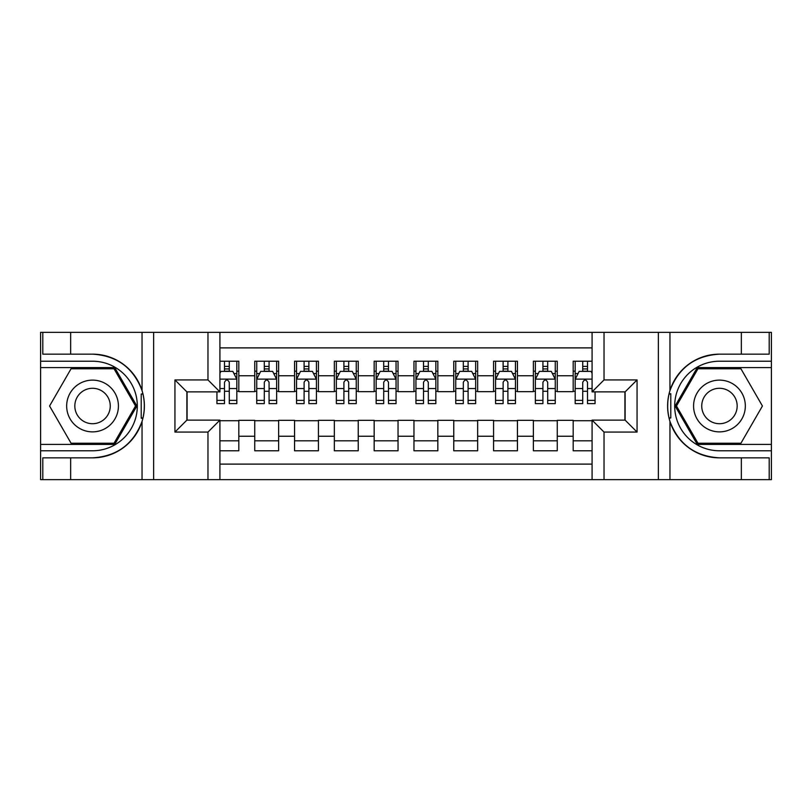 <?xml version="1.0" encoding="UTF-8"?>
<svg xmlns="http://www.w3.org/2000/svg" width="812" height="812" viewBox="0 0 812 812"><rect width="100%" height="100%" fill="white"/><g stroke="black" fill="none" stroke-linecap="round" stroke-linejoin="round"><path stroke-width="1.22" d="M219.92 479.638L592.08 479.638L592.08 420.129L625.118 420.129L625.118 391.871L592.08 391.871L592.08 332.362L219.92 332.362L219.92 391.871L186.882 391.871L186.882 420.129L219.92 420.129L219.92 479.638L70.654 479.638L70.654 457.846L92.548 457.846A51.846 51.846 0 0 0 142.049 421.398C145.084 411.146 145.084 400.874 142.049 390.602A51.846 51.846 0 0 0 92.548 354.154L70.654 354.154L70.654 332.362L40.6 332.362L40.6 444.408L114.725 444.408L136.893 406L114.725 367.592L40.6 367.592M592.08 361.218L573.181 361.218L573.181 375.753L557.255 375.753L557.255 391.668L573.181 391.668L573.181 375.753M557.255 375.753L557.255 361.218L533.372 361.218L533.372 375.753L517.447 375.753L517.447 391.668L533.372 391.668L533.372 375.753M517.447 375.753L517.447 361.218L493.564 361.218L493.564 375.753L477.649 375.753L477.649 391.668L493.564 391.668L493.564 375.753M477.649 375.753L477.649 361.218L453.766 361.218L453.766 375.753L437.841 375.753L437.841 391.668L453.766 391.668L453.766 375.753M437.841 375.753L437.841 361.218L413.958 361.218L413.958 375.753L398.042 375.753L398.042 391.668L413.958 391.668L413.958 375.753M398.042 375.753L398.042 361.218L374.159 361.218L374.159 375.753L358.234 375.753L358.234 391.668L374.159 391.668L374.159 375.753M358.234 375.753L358.234 361.218L334.351 361.218L334.351 375.753L318.436 375.753L318.436 391.668L334.351 391.668L334.351 375.753M318.436 375.753L318.436 361.218L294.553 361.218L294.553 375.753L278.628 375.753L278.628 391.668L294.553 391.668L294.553 375.753M278.628 375.753L278.628 361.218L254.745 361.218L254.745 391.668L238.819 391.668L238.819 361.218L219.92 361.218M219.92 450.782L238.819 450.782L238.819 420.332L254.745 420.332L254.745 450.782L278.628 450.782L278.628 420.332L294.553 420.332L294.553 436.247L278.628 436.247M294.553 436.247L294.553 450.782L318.436 450.782L318.436 420.332L334.351 420.332L334.351 436.247L318.436 436.247M334.351 436.247L334.351 450.782L358.234 450.782L358.234 420.332L374.159 420.332L374.159 436.247L358.234 436.247M374.159 436.247L374.159 450.782L398.042 450.782L398.042 420.332L413.958 420.332L413.958 436.247L398.042 436.247M413.958 436.247L413.958 450.782L437.841 450.782L437.841 420.332L453.766 420.332L453.766 436.247L437.841 436.247M453.766 436.247L453.766 450.782L477.649 450.782L477.649 420.332L493.564 420.332L493.564 436.247L477.649 436.247M493.564 436.247L493.564 450.782L517.447 450.782L517.447 420.332L533.372 420.332L533.372 436.247L517.447 436.247M533.372 436.247L533.372 450.782L557.255 450.782L557.255 420.332L573.181 420.332L573.181 436.247L557.255 436.247M592.08 347.891L219.92 347.891M219.92 464.109L592.08 464.109M573.181 436.247L573.181 450.782L592.08 450.782M187.075 391.871L187.075 420.129M624.925 420.129L624.925 391.871M224.498 371.175L229.268 371.175M236.83 371.175L238.819 371.175M224.498 391.272L229.268 391.272M236.83 391.272L238.819 391.272M219.92 420.728L238.819 420.728M219.92 440.825L238.819 440.825M254.745 391.272L256.734 391.272M264.296 391.272L269.077 391.272M276.638 391.272L278.628 391.272M254.745 371.175L256.734 371.175M264.296 371.175L269.077 371.175M276.638 371.175L278.628 371.175M254.745 420.728L278.628 420.728M254.745 440.825L278.628 440.825M294.553 420.728L318.436 420.728M294.553 440.825L318.436 440.825M294.553 371.175L296.542 371.175M304.104 371.175L308.875 371.175M316.436 371.175L318.436 371.175M294.553 391.272L296.542 391.272M304.104 391.272L308.875 391.272M316.436 391.272L318.436 391.272M334.351 420.728L358.234 420.728M334.351 440.825L358.234 440.825M334.351 371.175L336.341 371.175M343.902 371.175L348.683 371.175M356.245 371.175L358.234 371.175M334.351 391.272L336.341 391.272M343.902 391.272L348.683 391.272M356.245 391.272L358.234 391.272M374.159 420.728L398.042 420.728M374.159 440.825L398.042 440.825M374.159 371.175L376.149 371.175M383.711 371.175L388.491 371.175M396.053 371.175L398.042 371.175M374.159 391.272L376.149 391.272M383.711 391.272L388.491 391.272M396.053 391.272L398.042 391.272M413.958 420.728L437.841 420.728M413.958 440.825L437.841 440.825M413.958 371.175L415.947 371.175M423.509 371.175L428.289 371.175M435.851 371.175L437.841 371.175M413.958 391.272L415.947 391.272M423.509 391.272L428.289 391.272M435.851 391.272L437.841 391.272M453.766 420.728L477.649 420.728M453.766 440.825L477.649 440.825M453.766 371.175L455.755 371.175M463.317 371.175L468.098 371.175M475.659 371.175L477.649 371.175M453.766 391.272L455.755 391.272M463.317 391.272L468.098 391.272M475.659 391.272L477.649 391.272M493.564 420.728L517.447 420.728M493.564 440.825L517.447 440.825M493.564 371.175L495.564 371.175M503.125 371.175L507.896 371.175M515.458 371.175L517.447 371.175M493.564 391.272L495.564 391.272M503.125 391.272L507.896 391.272M515.458 391.272L517.447 391.272M533.372 420.728L557.255 420.728M533.372 440.825L557.255 440.825M533.372 371.175L535.362 371.175M542.923 371.175L547.704 371.175M555.266 371.175L557.255 371.175M533.372 391.272L535.362 391.272M542.923 391.272L547.704 391.272M555.266 391.272L557.255 391.272M573.181 420.728L592.08 420.728M573.181 440.825L592.08 440.825M573.181 371.175L575.17 371.175M582.732 371.175L587.502 371.175M573.181 391.272L575.17 391.272M582.732 391.272L587.502 391.272M229.268 366.395L224.498 366.395M216.936 400.367L216.936 403.615L224.498 403.615L224.498 400.367L216.936 400.367L216.936 391.871M233.947 373.561L236.83 373.561L236.83 403.615L229.268 403.615L229.268 382.32C227.685 379.255 226.091 379.255 224.498 382.32L224.498 400.367M236.83 373.561L236.83 361.218M236.83 379.336L232.851 371.368L220.915 371.368L219.92 373.358M224.498 371.368L224.498 361.218M229.268 361.218L229.268 371.368M105.479 383.589A25.872 25.872 0 0 0 70.136 393.059A25.872 25.872 0 0 0 79.606 428.411A25.872 25.872 0 0 0 114.949 418.941A25.872 25.872 0 0 0 105.479 383.589M101.398 390.663A17.712 17.712 0 0 0 77.201 397.139A17.712 17.712 0 0 0 83.687 421.337A17.712 17.712 0 0 0 107.884 414.861A17.712 17.712 0 0 0 101.398 390.663M114.035 443.22L71.06 443.22L49.573 406L71.06 368.78L114.035 368.78L135.523 406L114.035 443.22M732.394 383.589A25.872 25.872 0 0 0 697.051 393.059A25.872 25.872 0 0 0 706.521 428.411A25.872 25.872 0 0 0 741.863 418.941A25.872 25.872 0 0 0 732.394 383.589M728.313 390.663A17.712 17.712 0 0 0 704.116 397.139A17.712 17.712 0 0 0 710.601 421.337A17.712 17.712 0 0 0 734.799 414.861A17.712 17.712 0 0 0 728.313 390.663M740.94 443.22L697.965 443.22L676.477 406L697.965 368.78L740.94 368.78L762.427 406L740.94 443.22M141.207 417.947L142.993 417.957A51.846 51.846 0 0 0 142.993 394.074L141.207 394.074L141.207 418.261L142.922 418.261M70.654 332.362L142.049 332.362L142.049 390.602C133.412 367.775 116.908 355.626 92.548 354.154M92.548 457.846C116.908 456.374 133.412 444.225 142.049 421.398L142.049 479.638M207.973 479.638L207.973 432.075L174.935 432.075L174.935 379.925L207.973 379.925L207.973 332.362L153.641 332.362L153.641 479.638M70.654 479.638L40.6 479.638L40.6 444.408M40.6 450.782L92.548 450.782A44.782 44.782 0 0 0 137.319 406A44.782 44.782 0 0 0 92.548 361.218L40.6 361.218M142.049 332.362L153.641 332.362M207.973 332.362L219.92 332.362M70.654 457.846L42.792 457.846L42.792 479.638M70.654 354.154L42.792 354.154L42.792 332.362M207.973 432.075L219.92 420.129M174.935 432.075L186.882 420.129M174.935 379.925L186.882 391.871M207.973 379.925L219.92 391.871M141.207 394.074L142.922 393.759M144.201 410.446L144.353 404.173M143.846 398.509L143.572 396.824M670.793 394.053L669.007 394.043A51.846 51.846 0 0 0 669.007 417.926L670.793 417.926L670.793 393.739L669.078 393.739A51.846 51.846 0 0 1 719.452 354.154C695.092 355.626 678.588 367.775 669.951 390.602C666.916 400.854 666.916 411.126 669.951 421.398C678.588 444.225 695.092 456.374 719.452 457.846L741.346 457.846L741.346 479.638L771.4 479.638L771.4 367.592L697.275 367.592L675.107 406L697.275 444.408L771.4 444.408M670.793 417.926L669.078 418.241A51.846 51.846 0 0 0 719.452 457.846M592.08 332.362L741.346 332.362L741.346 354.154L719.452 354.154M604.026 332.362L604.026 379.925L637.065 379.925L637.065 432.075L604.026 432.075L604.026 479.638L658.359 479.638L658.359 332.362M669.951 421.398L669.951 479.638L741.346 479.638M741.346 332.362L771.4 332.362L771.4 367.592M771.4 361.218L719.452 361.218A44.782 44.782 0 0 0 674.681 406A44.782 44.782 0 0 0 719.452 450.782L771.4 450.782M669.951 479.638L658.359 479.638M604.026 479.638L592.08 479.638M741.346 354.154L769.208 354.154L769.208 332.362M741.346 457.846L769.208 457.846L769.208 479.638M604.026 379.925L592.08 391.871M637.065 379.925L625.118 391.871M637.065 432.075L625.118 420.129M604.026 432.075L592.08 420.129M667.799 401.554L667.647 407.827M668.154 413.491L668.428 415.176M269.077 366.395L264.296 366.395M276.638 400.367L269.077 400.367L269.077 403.615L276.638 403.615L276.638 379.336L272.659 371.368L260.713 371.368L256.734 379.336L256.734 403.615L264.296 403.615L264.296 400.367L256.734 400.367M256.734 379.336L256.734 361.218M276.638 379.336L276.638 361.218M264.296 371.368L264.296 361.218M269.077 361.218L269.077 371.368M269.077 400.367L269.077 382.32C267.483 379.255 265.889 379.255 264.296 382.32L264.296 400.367M308.875 366.395L304.104 366.395M316.436 400.367L308.875 400.367L308.875 403.615L316.436 403.615L316.436 379.336L312.458 371.368L300.521 371.368L296.542 379.336L296.542 403.615L304.104 403.615L304.104 400.367L296.542 400.367M296.542 379.336L296.542 361.218M316.436 379.336L316.436 361.218M304.104 371.368L304.104 361.218M308.875 361.218L308.875 371.368M308.875 400.367L308.875 382.32C307.291 379.255 305.698 379.255 304.104 382.32L304.104 400.367M348.683 366.395L343.902 366.395M356.245 400.367L348.683 400.367L348.683 403.615L356.245 403.615L356.245 379.336L352.266 371.368L340.319 371.368L336.341 379.336L336.341 403.615L343.902 403.615L343.902 400.367L336.341 400.367M336.341 379.336L336.341 361.218M356.245 379.336L356.245 361.218M343.902 371.368L343.902 361.218M348.683 361.218L348.683 371.368M348.683 400.367L348.683 382.32C347.089 379.255 345.496 379.255 343.902 382.32L343.902 400.367M388.491 366.395L383.711 366.395M396.053 400.367L388.491 400.367L388.491 403.615L396.053 403.615L396.053 379.336L392.064 371.368L380.128 371.368L376.149 379.336L376.149 403.615L383.711 403.615L383.711 400.367L376.149 400.367M376.149 379.336L376.149 361.218M396.053 379.336L396.053 361.218M383.711 371.368L383.711 361.218M388.491 361.218L388.491 371.368M388.491 400.367L388.491 382.32C386.898 379.255 385.304 379.255 383.711 382.32L383.711 400.367M428.289 366.395L423.509 366.395M435.851 400.367L428.289 400.367L428.289 403.615L435.851 403.615L435.851 379.336L431.872 371.368L419.936 371.368L415.947 379.336L415.947 403.615L423.509 403.615L423.509 400.367L415.947 400.367M415.947 379.336L415.947 361.218M435.851 379.336L435.851 361.218M423.509 371.368L423.509 361.218M428.289 361.218L428.289 371.368M428.289 400.367L428.289 382.32C426.696 379.255 425.112 379.255 423.509 382.32L423.509 400.367M468.098 366.395L463.317 366.395M475.659 400.367L468.098 400.367L468.098 403.615L475.659 403.615L475.659 379.336L471.681 371.368L459.734 371.368L455.755 379.336L455.755 403.615L463.317 403.615L463.317 400.367L455.755 400.367M455.755 379.336L455.755 361.218M475.659 379.336L475.659 361.218M463.317 371.368L463.317 361.218M468.098 361.218L468.098 371.368M468.098 400.367L468.098 382.32C466.504 379.255 464.911 379.255 463.317 382.32L463.317 400.367M507.896 366.395L503.125 366.395M515.458 400.367L507.896 400.367L507.896 403.615L515.458 403.615L515.458 379.336L511.479 371.368L499.542 371.368L495.564 379.336L495.564 403.615L503.125 403.615L503.125 400.367L495.564 400.367M495.564 379.336L495.564 361.218M515.458 379.336L515.458 361.218M503.125 371.368L503.125 361.218M507.896 361.218L507.896 371.368M507.896 400.367L507.896 382.32C506.312 379.255 504.719 379.255 503.125 382.32L503.125 400.367M547.704 366.395L542.923 366.395M555.266 400.367L547.704 400.367L547.704 403.615L555.266 403.615L555.266 379.336L551.287 371.368L539.341 371.368L535.362 379.336L535.362 403.615L542.923 403.615L542.923 400.367L535.362 400.367M535.362 379.336L535.362 361.218M555.266 379.336L555.266 361.218M542.923 371.368L542.923 361.218M547.704 361.218L547.704 371.368M547.704 400.367L547.704 382.32C546.111 379.255 544.517 379.255 542.923 382.32L542.923 400.367M587.502 366.395L582.732 366.395M592.08 373.358L591.085 371.368L579.149 371.368L575.17 379.336L575.17 403.615L582.732 403.615L582.732 400.367L575.17 400.367M575.17 379.336L575.17 361.218M595.064 391.871L595.064 403.615L587.502 403.615L587.502 382.32C585.919 379.255 584.325 379.255 582.732 382.32L582.732 400.367M582.732 371.368L582.732 361.218M587.502 361.218L587.502 371.368M254.745 436.247L238.819 436.247M254.745 375.753L238.819 375.753M236.739 379.133L219.92 379.133M236.83 400.367L229.268 400.367M224.498 388.552L219.92 388.552M236.83 388.552L229.268 388.552M229.268 368.932L224.498 368.932M669.951 332.362L669.951 390.602M276.537 379.133L256.836 379.133M256.734 373.561L259.617 373.561M273.756 373.561L276.638 373.561M264.296 388.552L256.734 388.552M276.638 388.552L269.077 388.552M269.077 368.932L264.296 368.932M316.345 379.133L296.634 379.133M296.542 373.561L299.425 373.561M313.554 373.561L316.436 373.561M304.104 388.552L296.542 388.552M316.436 388.552L308.875 388.552M308.875 368.932L304.104 368.932M356.143 379.133L336.442 379.133M336.341 373.561L339.233 373.561M353.362 373.561L356.245 373.561M343.902 388.552L336.341 388.552M356.245 388.552L348.683 388.552M348.683 368.932L343.902 368.932M395.952 379.133L376.25 379.133M376.149 373.561L379.031 373.561M393.16 373.561L396.053 373.561M383.711 388.552L376.149 388.552M396.053 388.552L388.491 388.552M388.491 368.932L383.711 368.932M435.75 379.133L416.048 379.133M415.947 373.561L418.84 373.561M432.969 373.561L435.851 373.561M423.509 388.552L415.947 388.552M435.851 388.552L428.289 388.552M428.289 368.932L423.509 368.932M475.558 379.133L455.857 379.133M455.755 373.561L458.638 373.561M472.767 373.561L475.659 373.561M463.317 388.552L455.755 388.552M475.659 388.552L468.098 388.552M468.098 368.932L463.317 368.932M515.366 379.133L495.655 379.133M495.564 373.561L498.446 373.561M512.575 373.561L515.458 373.561M503.125 388.552L495.564 388.552M515.458 388.552L507.896 388.552M507.896 368.932L503.125 368.932M555.164 379.133L535.463 379.133M535.362 373.561L538.244 373.561M552.383 373.561L555.266 373.561M542.923 388.552L535.362 388.552M555.266 388.552L547.704 388.552M547.704 368.932L542.923 368.932M592.08 379.133L575.261 379.133M575.17 373.561L578.053 373.561M595.064 400.367L587.502 400.367M582.732 388.552L575.17 388.552M592.08 388.552L587.502 388.552M587.502 368.932L582.732 368.932"/></g></svg>

